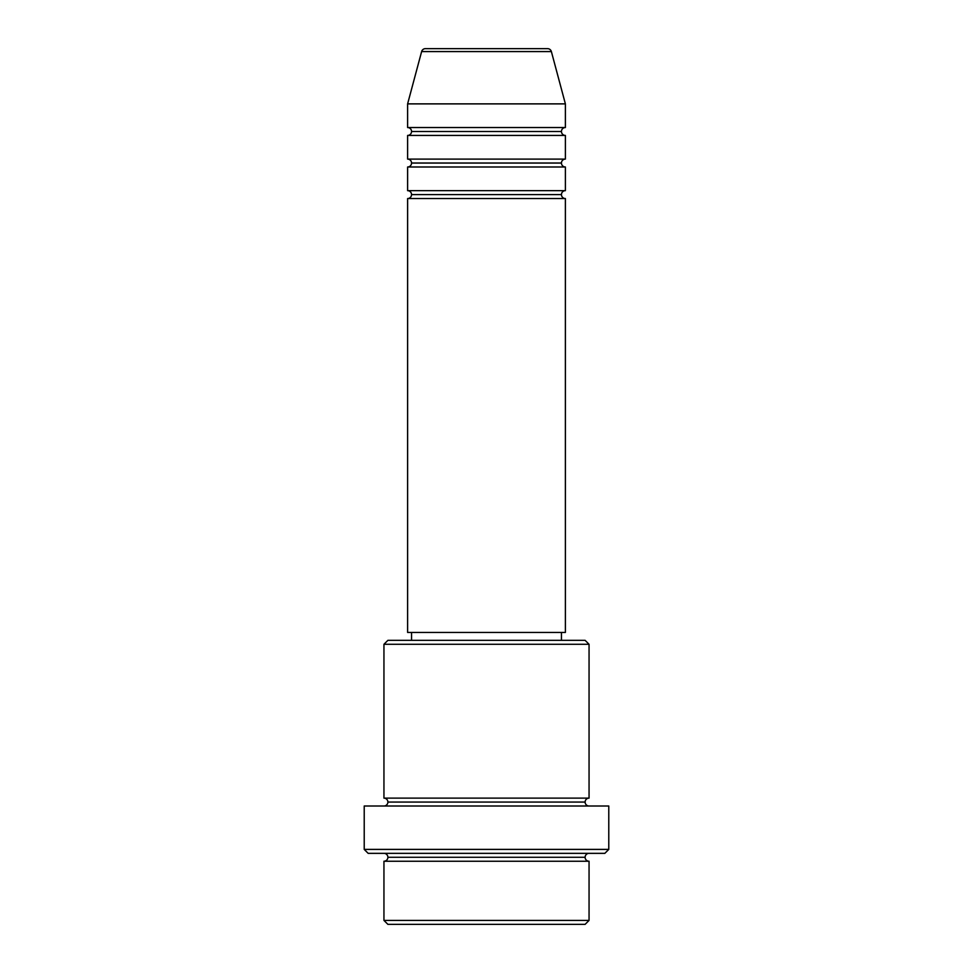 <?xml version="1.0" encoding="UTF-8"?>
<svg xmlns="http://www.w3.org/2000/svg" width="973" height="973" viewBox="0 0 973 973"><rect width="100%" height="100%" fill="white"/><g stroke="black" fill="none" stroke-linecap="round" stroke-linejoin="round"><path stroke-width="1.46" d="M547.568 48.65L425.432 48.65A3.941 3.941 0 0 0 421.625 51.569L551.375 51.569A3.941 3.941 0 0 0 547.568 48.65L425.432 48.65A3.941 3.941 0 0 0 421.625 51.569L407.614 103.88L565.386 103.88L551.375 51.569L421.625 51.569L407.614 103.88L407.614 127.536A3.941 3.941 0 0 1 411.555 131.489A3.941 3.941 0 0 1 407.614 135.429L407.614 159.098A3.941 3.941 0 0 1 411.555 163.038A3.941 3.941 0 0 1 407.626 166.991L407.614 190.659A3.941 3.941 0 0 1 411.555 194.6A3.941 3.941 0 0 1 407.626 198.541L407.614 632.45L565.386 632.45L565.386 198.541A3.941 3.941 0 0 1 561.445 194.6A3.941 3.941 0 0 1 565.386 190.659L565.386 166.991A3.941 3.941 0 0 1 561.445 163.038A3.941 3.941 0 0 1 565.386 159.098L565.386 135.429A3.941 3.941 0 0 1 561.445 131.489A3.941 3.941 0 0 1 565.374 127.536L565.386 103.88L407.614 103.88L407.614 127.536L565.386 127.536A3.941 3.941 0 0 0 561.445 131.489L411.555 131.489A3.941 3.941 0 0 0 407.614 127.536L565.386 127.536L565.386 103.88L551.375 51.569A3.941 3.941 0 0 0 547.568 48.65M383.946 920.409L387.886 924.35L585.114 924.35L589.054 920.409L383.946 920.409L589.054 920.409L589.054 861.239A3.941 3.941 0 0 1 585.114 857.286A3.941 3.941 0 0 1 589.054 853.345A3.941 3.941 0 0 0 585.114 857.286L387.886 857.286A3.941 3.941 0 0 1 383.946 861.239L383.946 920.409L383.946 861.239A3.941 3.941 0 0 0 387.886 857.286A3.941 3.941 0 0 0 383.946 853.345A3.941 3.941 0 0 1 387.886 857.286L585.114 857.286A3.941 3.941 0 0 0 589.054 861.239L383.946 861.239L589.054 861.239L589.054 920.409L585.114 924.35L387.886 924.35L383.946 920.409M589.054 644.284L585.114 640.343L387.886 640.343L383.946 644.284L589.054 644.284L383.946 644.284L383.946 798.128A3.941 3.941 0 0 1 387.886 802.068A3.941 3.941 0 0 1 383.946 806.009A3.941 3.941 0 0 0 387.886 802.068L585.114 802.068A3.941 3.941 0 0 1 589.054 798.128L589.054 644.284L589.054 798.128A3.941 3.941 0 0 0 585.114 802.068A3.941 3.941 0 0 0 589.054 806.009A3.941 3.941 0 0 1 585.114 802.068L387.886 802.068A3.941 3.941 0 0 0 383.946 798.128L589.054 798.128L383.946 798.128L383.946 644.284L387.886 640.343L585.114 640.343L589.054 644.284M364.218 849.405L368.159 853.345L604.841 853.345L608.782 849.405L364.218 849.405L608.782 849.405L608.782 806.009L364.218 806.009L364.218 849.405L364.218 806.009L608.782 806.009L608.782 849.405L604.841 853.345L368.159 853.345L364.218 849.405M407.614 190.659L565.386 190.659A3.941 3.941 0 0 0 561.445 194.6L411.555 194.6A3.941 3.941 0 0 0 407.614 190.659L407.614 166.991A3.941 3.941 0 0 0 411.555 163.038A3.941 3.941 0 0 0 407.614 159.098L565.386 159.098A3.941 3.941 0 0 0 561.445 163.038L411.555 163.038L561.445 163.038A3.941 3.941 0 0 0 565.374 166.991L407.614 166.991L565.386 166.991L565.386 190.659L407.614 190.659M565.386 198.541L407.614 198.541A3.941 3.941 0 0 0 411.555 194.6L561.445 194.6A3.941 3.941 0 0 0 565.374 198.541L565.386 632.45L407.614 632.45L407.614 198.541L565.386 198.541M561.445 640.343L561.445 632.45L561.445 640.343M411.555 632.45L411.555 640.343L411.555 632.45M565.386 135.429L407.614 135.429A3.941 3.941 0 0 0 411.555 131.489L561.445 131.489A3.941 3.941 0 0 0 565.386 135.429L565.386 159.098L407.614 159.098L407.614 135.429L565.386 135.429"/></g></svg>
